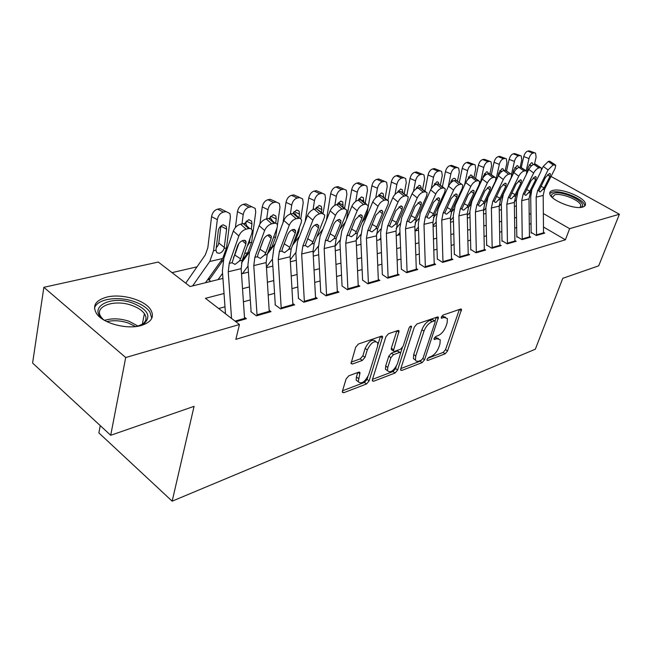 <?xml version="1.0" encoding="UTF-8"?>
<svg xmlns="http://www.w3.org/2000/svg" width="652" height="652" viewBox="0 0 652 652"><rect width="100%" height="100%" fill="white"/><g stroke="black" fill="none" stroke-linecap="round" stroke-linejoin="round"><path stroke-width="0.98" d="M427.076 359.382L427.003 360.271L427.72 360.491L445.169 353.8L447.541 350.988L461.534 309.35L460.614 309.048L443.067 315.055L441.339 317.084L441.274 318.062L444.281 317.5L447.402 318.543L447.101 322.993L445.935 326.416C444.126 330.931 441.526 333.987 438.152 335.593L435.846 336.424L434.134 338.445L434.069 339.374L437.076 338.763L440.239 339.773L439.937 344.012L438.796 347.369C437.011 351.803 434.436 354.843 431.07 356.497L428.772 357.377L427.076 359.382M106.675 297.133C121.305 293.335 144.32 299.798 150.506 309.423C154.834 316.725 151.704 322.096 141.117 325.552C127.099 329.7 103.456 323.563 96.806 313.995C91.932 306.065 95.225 300.442 106.675 297.133M552.855 190.417C561.396 187.874 584.958 197.515 585.447 203.823C585.7 205.388 584.746 206.472 582.611 207.075C574.363 209.846 550.312 200.091 549.799 193.831C549.489 192.144 550.508 191.003 552.855 190.417M348.812 375.813L346.098 378.967L342.447 391.094L342.365 392.243L343.702 392.724L366.505 383.979L369.122 380.915L382.642 336.611L381.428 336.147L358.421 344.02L355.674 347.198L351.045 363.514L352.382 364.02L362.308 360.45L365.006 357.329L367.263 349.953C371.086 342.487 374.59 340.116 377.777 342.854L377.565 346.342L368.73 374.696C364.892 382.096 361.404 384.444 358.266 381.722L360.01 372.618L358.722 372.153L348.812 375.813M551.038 176.456L619.4 214.239L598.691 265.837L562.782 278.306L535.325 349.219L172.169 501.168L194.068 406.343L110.71 435.291L125.706 357.524L43.863 287.312L158.281 262.047L190.091 286.53L222.935 278.412M619.4 214.239L569.636 228.681L543.352 213.546M224.027 293.498L205.437 298.331L239.455 324.517L235.845 339.35L565.398 239.797L569.636 228.681M239.455 324.517L125.706 357.524M400.719 368.861L400.63 370.1L401.746 370.458L422.129 362.634L424.566 359.757L438.446 317.32L437.443 316.978L416.93 323.995L414.379 326.986L400.719 368.861M395.088 373.009L373.547 381.273L372.325 380.858L372.406 379.66L385.878 336.799L388.527 333.718L397.924 330.499L399.081 330.923L393.352 350.98L394.509 351.387L400.581 349.187L403.14 346.196L408.967 328.209C409.904 326.367 410.76 325.764 411.542 326.383L397.614 370.043L395.088 373.009L393.042 371.526L372.504 379.366M209.985 278.6L208.078 279.064M531.372 232.56L536.36 235.511L544.73 233.106L543.532 232.405M517.003 236.611L522.032 239.618L530.687 237.132L529.465 236.407M502.162 240.792L507.232 243.864L516.172 241.297L514.917 240.547M486.799 245.128L491.918 248.257L501.168 245.608L499.88 244.826M470.907 249.602L476.066 252.805L485.642 250.058L484.322 249.243M454.452 254.239L459.652 257.516L469.57 254.671L468.217 253.824M437.402 259.048L442.643 262.397L452.92 259.447L451.526 258.567M419.725 264.036L425.006 267.459L435.666 264.402L434.232 263.481M401.379 269.203L406.701 272.715L417.761 269.537L416.294 268.575M388.127 278.037L386.367 233.449L387.638 226.097L398.022 202.006L392.797 197.76L382.52 221.835L380.638 232.837L382.349 274.565L387.695 278.168L399.187 274.867L397.671 273.864M362.553 280.148L367.948 283.832L379.888 280.409L378.323 279.349M341.982 285.951L347.418 289.724L359.831 286.163L358.225 285.054M320.58 291.982L326.049 295.853L338.975 292.145L337.304 290.979M298.29 298.266L303.791 302.243L317.255 298.38L315.535 297.149M275.054 304.81L280.588 308.901L294.623 304.867L292.846 303.571M250.816 311.648L256.383 315.845L271.028 311.64L269.186 310.27M565.398 239.797L543.483 227.01M531.046 223.693L529.31 224.166M516.677 227.597L514.73 228.127M501.82 231.631L499.652 232.218M486.457 235.804L484.053 236.456M470.557 240.123L467.9 240.841M454.085 244.598L451.168 245.388M437.027 249.227L433.816 250.099M419.334 254.027L415.821 254.981M400.98 259.015L397.141 260.058M381.925 264.19L377.736 265.323M362.129 269.569L357.565 270.808M341.542 275.152L336.579 276.505M320.124 280.971L314.737 282.438M297.817 287.027L291.966 288.616M274.565 293.343L268.216 295.071M250.311 299.928L243.432 301.803M224.989 306.807L218.673 308.518M244.492 317.247L246.399 318.706L235.845 321.738M270.588 249.773L269.724 249.977M247.092 255.225L245.722 255.543M222.593 260.906L220.678 261.346M197.026 266.831L172.03 272.634M433.075 226.089L433.58 226.407M415.943 229.977L416.84 230.539M398.478 234.158L399.513 234.818M380.385 238.485L380.882 238.811M207.939 279.268L210.783 281.419M100.245 425.609L98.876 432.904L172.169 501.168M110.71 435.291L32.6 363.042L43.863 287.312M241.517 273.832L248.445 272.12M266.472 267.662L272.87 266.089M290.385 261.762L296.277 260.311M313.302 256.106L318.722 254.761M335.291 250.678L340.279 249.439M356.408 245.462L360.996 244.329M376.693 240.449L380.907 239.406M396.212 235.633L400.075 234.679M414.998 230.995L418.527 230.123M433.091 226.529L436.318 225.731M450.532 222.218L453.466 221.493M467.345 218.07L470.019 217.409M483.58 214.06L485.993 213.465M499.253 210.188L501.437 209.651M514.404 206.448L516.36 205.967M530.932 213.709L529.188 214.158M516.531 217.45L514.575 217.955M501.641 221.321L499.465 221.884M486.237 225.323L483.833 225.951M470.304 229.471L467.639 230.164M453.792 233.758L450.866 234.524M436.693 238.208L433.474 239.048M418.959 242.821L415.438 243.734M400.556 247.605L396.709 248.608M381.453 252.568L377.247 253.661M361.599 257.736L357.019 258.925M340.955 263.098L335.976 264.394M319.472 268.689L314.06 270.091M297.092 274.5L291.224 276.032M273.767 280.572L267.401 282.226M249.439 286.896L242.536 288.689M438.405 338.51L435.031 337.361L437.076 338.763M434.615 337.516L435.031 337.361M445.52 317.271L442.211 316.114L444.281 317.5M441.738 316.269L442.211 316.114M427.639 358.331L443.173 352.414L445.536 349.611L459.367 309.48M435.063 320.947L436.261 317.385M400.817 368.567L420.108 361.208L421.494 360.132M421.314 360.214L423.026 358.192L435.12 322.104L435.186 321.126L434.476 320.89L431.991 321.746C428.494 323.351 425.829 326.481 423.987 331.135L415.748 355.992L415.454 360.075L416.245 361.127L418.16 361.363L421.314 360.214M434.754 320.833L432.39 319.48L434.476 320.89M415.43 360.01L413.417 358.633L413.702 354.549L421.909 329.7C423.743 325.055 426.408 321.933 429.904 320.328L432.39 319.48M396.864 330.866L391.347 348.201L391.265 349.488L391.966 349.994M402.3 347.769L400.654 352.846L399.529 352.463L393.449 354.68L390.874 357.695L387.753 367.451L387.524 370.752C390.499 373.18 393.8 370.866 397.435 363.816L400.654 352.854M396.286 366.359L395.568 368.567L397.614 370.043M399.986 352.373L397.451 350.988L391.371 353.188L388.796 356.204L385.691 365.951L385.462 369.252L387.28 370.572M393.042 371.526L395.568 368.567M358.192 381.673L356.188 380.165L356.399 376.986L357.769 372.504M375.699 341.363L375.658 341.338C372.455 338.592 368.95 340.955 365.144 348.412L367.263 349.953M351.175 362.129L360.197 358.902L362.887 355.78L365.144 348.412M342.536 390.792L364.444 382.439L367.052 379.382L367.891 376.709M377.94 344.443L380.418 336.497M534.453 164.271L536.099 157.173L535.577 153.138L529.171 150.856L534.705 152.804M514.346 201.859L516.27 199.765M526.197 170.726L528.992 158.566L523.76 156.561C524.615 153.562 525.944 151.745 527.745 151.125L529.171 150.856M521.364 167.108L523.76 156.561M527.745 151.125L532.977 153.106L534.404 152.837M532.977 153.106C531.176 153.733 529.848 155.559 528.992 158.566M532.977 164.744L532.399 162.992L531.437 162.747L528.259 167.108L526.783 173.522M536.547 235.453L536.148 197.148L537.566 190.808L548.071 169.936L543.255 166.407L548.283 161.451L553.108 164.964L548.071 169.936M541.559 169.805L543.255 166.407M531.16 233.123L530.728 196.757L531.828 189.65M543.523 233.449L543.181 195.445L544.599 189.153L555.105 168.436L555.74 165.176L553.108 164.964M554.51 164.671L549.693 161.166L548.283 161.451M549.693 161.166L554.999 164.638M540.964 186.293L544.143 187.866L540.304 191.932L539.277 191.623L539.09 190.449L545.398 177.491L549.408 173.53L550.41 173.937L549.897 176.496L547.484 174.72M544.143 187.866L549.897 176.496M551.926 197.14C550.973 195.176 551.731 193.864 554.2 193.212C563.931 190.302 589.816 203.937 580.769 207.352L580.639 207.409M580.842 205.535L580.117 207.442L580.842 205.535C580.459 200.457 561.576 192.723 554.746 194.801L552.309 197.507M584.722 206.024L584.681 205.486C584.208 199.202 560.81 189.626 552.326 192.161L549.75 193.53M105.542 320.947C85.184 308.803 109.675 294.133 133.073 303.221C147.833 309.545 151.533 316.31 144.173 323.514L137.026 326.383M140.441 325.389L142.307 324.321C146.374 321.338 147.067 317.785 144.394 313.669C141.957 310.303 137.841 307.589 132.071 305.503C114.336 298.706 92.665 306.652 101.427 317.418L102.666 318.861M151.777 318.331L149.846 311.876C146.822 307.687 141.712 304.305 134.508 301.713C118.126 295.641 96.545 298.95 94.459 308.331M520.125 167.189L521.763 159.984L521.225 155.918L514.689 153.57L520.272 155.559M499.187 206.211L501.331 203.864M501.779 197.026L502.488 196.244M510.255 179.936L510.402 179.3M511.527 174.28L514.412 161.427L509.147 159.381C509.994 156.325 511.355 154.483 513.214 153.839L514.689 153.57M506.637 170.645L509.147 159.381M513.214 153.839L518.495 155.869L519.962 155.592M518.495 155.869C516.637 156.513 515.276 158.363 514.412 161.427M518.593 167.548L518.014 165.926L516.987 165.657L513.735 170.099L512.611 175.086M505.316 170.205L506.938 162.886L506.376 158.803L499.717 156.366L505.349 158.403M483.507 210.751L485.887 208.118M485.487 201.933L486.824 200.433M495.536 181.688L499.342 164.377L494.029 162.291C494.884 159.186 496.27 157.311 498.193 156.651L499.717 156.366M491.38 174.467L494.029 162.291M498.193 156.651L503.507 158.721L505.031 158.436M503.507 158.721C501.592 159.381 500.198 161.264 499.342 164.377M499.88 245.975L499.179 206.105L500.573 199.512L511.103 177.841L511.698 174.589L505.267 170.213L503.711 170.531L503.148 168.966L502.04 168.664L498.723 173.179L497.965 176.619M489.978 173.408L491.608 165.893L491.021 161.786L484.232 159.267L489.905 161.337M467.288 215.486L469.896 212.56M468.592 207.067L470.638 204.769M480.32 183.408L483.743 167.434L478.389 165.298C479.244 162.144 480.671 160.229 482.651 159.561L484.232 159.267M475.626 178.33L478.389 165.298M482.651 159.561L488.014 161.68L489.587 161.378M488.014 161.68C486.025 162.356 484.607 164.271 483.743 167.434M488.356 173.66L487.769 172.112L486.588 171.778L483.189 176.374L482.782 178.281M474.069 176.888L475.74 169.007L475.137 164.875L468.201 162.266L473.914 164.385M450.483 220.441L453.352 217.189M451.241 212.283L453.898 209.259M464.566 185.086L467.59 170.596L462.203 168.412C463.059 165.209 464.509 163.261 466.571 162.568L468.201 162.266M459.318 182.364L462.203 168.412M466.571 162.568L471.966 164.736L473.596 164.426M471.966 164.736C469.913 165.429 468.454 167.385 467.59 170.596M472.439 176.904L471.852 175.372L470.589 174.997L466.922 180.58M522.244 239.561L521.73 200.645L523.14 194.198L533.662 173.016L528.805 169.422C530.312 166.692 532.016 165.005 533.923 164.377L538.797 167.955C536.889 168.599 535.178 170.286 533.662 173.016M526.539 174.011L528.805 169.422M516.816 237.132L516.278 200.229L517.99 191.395M529.457 237.491L529 198.884L530.41 192.487L540.932 171.468L541.559 168.208L540.247 167.654L538.797 167.955M540.247 167.654L535.382 164.076L533.923 164.377M535.382 164.076L540.752 167.621M526.62 189.545L529.913 191.191L526.001 195.331L524.909 194.989L524.713 193.831L531.03 180.685L535.113 176.651L536.172 177.091L535.683 179.65L533.197 177.809M529.913 191.191L535.683 179.65M507.46 243.799L506.824 204.255L508.226 197.711L518.756 176.203L513.849 172.535C515.365 169.764 517.109 168.053 519.073 167.401L523.988 171.052C522.024 171.712 520.28 173.424 518.756 176.203M501.991 241.264L501.331 203.823L503.401 194.035L513.849 172.535M514.917 241.664L514.346 202.43L515.748 195.942L526.27 174.597L526.881 171.337L525.496 170.734L523.988 171.052M525.496 170.734L520.581 167.091L519.073 167.401M520.581 167.091L526.017 170.702M511.787 192.894L515.202 194.63L511.209 198.836L510.051 198.469L509.856 197.328L516.164 183.978L520.329 179.879L521.453 180.359L520.972 182.91L518.422 181.003M515.202 194.63L520.972 182.91M492.17 248.184L491.404 207.996L492.79 201.346L503.328 179.504L498.372 175.763C499.897 172.943 501.673 171.199 503.711 170.531L508.666 174.255C506.637 174.932 504.86 176.684 503.328 179.504M486.661 245.543L485.87 207.54L487.924 197.589L498.372 175.763M505.267 170.213L510.769 173.888M510.223 173.929L508.666 174.255M496.449 196.366L499.986 198.192L495.911 202.47L494.681 202.063L494.477 200.946L500.777 187.393L505.031 183.22L506.229 183.742L505.756 186.293L503.14 184.304M499.986 198.192L505.756 186.293M476.343 252.732L475.438 211.859L476.816 205.103L487.337 182.919L482.341 179.104C483.874 176.236 485.691 174.459 487.794 173.774L492.798 177.572C490.695 178.273 488.878 180.05 487.337 182.919M470.785 249.969L469.872 211.387L471.901 201.281L482.341 179.104M484.33 250.441L483.491 209.911L484.868 203.212L495.406 181.191L495.976 177.955L494.412 177.238L492.798 177.572M494.412 177.238L489.407 173.448L487.794 173.774M489.407 173.448L494.974 177.197M480.557 199.952L484.232 201.867L483.148 203.611L480.076 206.236L478.755 205.787L478.56 204.695L484.843 190.93L489.187 186.676L490.459 187.246L490.002 189.789L487.313 187.727M484.232 201.867L490.002 189.789M457.541 180.759L459.301 172.226L458.69 168.086L451.6 165.372L457.354 167.54M433.067 225.633L436.204 222.022M433.441 217.532L436.571 213.921M448.258 186.725L450.866 173.88L445.43 171.639C446.286 168.379 447.777 166.399 449.904 165.69L451.6 165.372M442.431 186.594L445.43 171.639M449.904 165.69L455.341 167.898L457.028 167.58M455.341 167.898C453.221 168.615 451.73 170.604 450.866 173.88M451.543 259.846L450.41 217.931L451.754 211.003L462.268 188.273L462.806 185.078L455.935 180.27L455.373 178.746L454.02 178.338C452.325 178.917 451.143 180.514 450.451 183.106L450.426 183.236M459.962 257.434L458.902 215.869L460.263 209.007L470.777 186.456L465.74 182.56C467.272 179.65 469.122 177.841 471.298 177.14L476.351 181.011C474.183 181.729 472.325 183.546 470.777 186.456M454.354 254.541L453.303 215.364L455.308 205.095L465.74 182.56M468.226 255.054L467.248 213.848L468.609 207.034L479.13 184.671L479.693 181.443L478.022 180.661L476.351 181.011M478.022 180.661L472.977 176.798L471.298 177.14M472.977 176.798L478.609 180.62M464.102 203.66L467.916 205.682L466.824 207.458L463.67 210.131L462.268 209.634L462.072 208.575L468.34 194.598L472.773 190.262L474.126 190.881L473.686 193.408L470.923 191.272M467.916 205.682L473.686 193.408M440.385 184.989L442.268 175.559L441.64 171.411L434.387 168.591L440.181 170.808M415.088 230.971L418.429 227.083M415.096 222.902L418.625 218.762M431.274 188.681L433.523 177.279L428.054 174.989C428.902 171.672 430.434 169.65 432.635 168.925L434.387 168.591M424.925 191.02L428.054 174.989M432.635 168.925L438.111 171.183L439.864 170.848M438.111 171.183C435.911 171.916 434.387 173.954 433.523 177.279M433.311 186.138L436.848 181.794L438.299 182.25L438.886 183.823M442.977 262.3L441.763 220.026L443.099 213.041L453.596 190.131L448.511 186.154C450.051 183.188 451.95 181.346 454.199 180.62L459.293 184.581C457.052 185.315 455.153 187.165 453.596 190.131M437.329 259.276L436.123 219.496L438.103 209.047L448.511 186.154M461.64 184.166L455.935 180.27L454.199 180.62M461.029 184.214L459.293 184.581M447.044 207.507L451.013 209.634L449.904 211.444L446.669 214.166L445.169 213.62L444.982 212.601L451.225 198.395L455.756 193.978L457.199 194.655L456.767 197.165L453.931 194.94M451.013 209.634L456.767 197.165M422.635 189.202L424.607 179.023L423.971 174.875L416.546 171.932L422.374 174.206M397.5 235.315L399.986 232.381M396.131 228.436L400.026 223.807M413.515 191.362L415.528 180.8L410.026 178.461C410.874 175.086 412.447 173.024 414.721 172.275L416.546 171.932M406.775 195.649L410.026 178.461M414.721 172.275L420.238 174.589L422.056 174.247M420.238 174.589C417.965 175.347 416.392 177.417 415.528 180.8M415.585 189.251L419.04 185.38L420.597 185.893L421.2 187.719M425.365 267.353L423.987 224.329L425.3 217.23L435.772 193.937L430.638 189.879C432.186 186.863 434.126 184.989 436.457 184.239L441.591 188.281C439.269 189.039 437.329 190.922 435.772 193.937M419.676 264.182L418.315 223.775L420.263 213.155L430.638 189.879M434.248 264.81L432.952 222.161L434.281 215.119L444.77 192.014L445.292 188.844L443.393 187.906L441.591 188.281M443.393 187.906L438.258 183.872L436.457 184.239M438.258 183.872L444.028 187.849M429.35 211.484L433.474 213.734L432.366 215.567L429.04 218.347L427.435 217.744L427.256 216.774L433.466 202.332L438.095 197.825L439.635 198.575L439.22 201.06L436.31 198.746M433.474 213.734L439.22 201.06M404.216 193.611L406.277 182.617L405.642 178.469L398.03 175.396L403.881 177.727M379.277 239.814L380.849 237.931M376.506 234.166L380.735 229.056M395.022 194.418L396.856 184.459L391.314 182.063C392.162 178.624 393.775 176.521 396.139 175.755L398.03 175.396M383.262 215.519L386.669 207.515M388.013 200.131L391.314 182.063M396.139 175.755L401.689 178.126L403.572 177.768M401.689 178.126C399.326 178.901 397.72 181.011 396.856 184.459M397.166 192.625L400.556 189.096L402.235 189.675L402.83 192.185M407.101 272.601L405.528 228.803L406.832 221.582L417.256 197.898L412.08 193.742C413.629 190.677 415.617 188.762 418.03 187.996L423.213 192.128C420.801 192.902 418.82 194.826 417.256 197.898M401.363 269.26L399.831 228.224L401.746 217.409L412.08 193.742M416.318 269.952L414.843 226.546L416.155 219.382L426.604 195.902L427.109 192.764L425.088 191.737L423.213 192.128M425.088 191.737L419.904 187.613L418.03 187.996M419.904 187.613L425.748 191.68M410.98 215.608L415.283 217.988L414.159 219.854L410.744 222.699L409.024 222.022L408.853 221.101L415.031 206.423L419.766 201.827L421.412 202.65L421.005 205.103L418.022 202.699M415.283 217.988L421.005 205.103M397.704 275.291L396.041 231.101L397.329 223.815L407.728 199.936L408.225 196.847L406.057 195.714L404.118 196.122C401.616 196.92 399.586 198.884 398.022 202.006M406.057 195.714L400.833 191.501L398.885 191.9L404.118 196.122M400.833 191.501L406.742 195.649M392.797 197.76C394.354 194.646 396.383 192.69 398.885 191.9M391.901 219.879L396.383 222.405L395.251 224.304L391.738 227.206L389.904 226.464L389.741 225.6L395.878 210.677L400.719 205.991L402.471 206.888L402.088 209.3L399.024 206.798M396.383 222.405L402.088 209.3M368.421 283.693L366.448 238.273L367.687 230.792L378.013 206.285L372.748 201.941C374.297 198.77 376.375 196.774 378.975 195.95L384.248 200.27C381.656 201.101 379.578 203.106 378.013 206.285M362.602 280.132L360.695 237.63L362.528 226.431L372.748 201.941M378.372 280.841L376.506 235.837L377.761 228.42L388.111 204.125L388.592 201.093L386.269 199.854L384.248 200.27M386.269 199.854L381.004 195.543L378.975 195.95M381.004 195.543L386.986 199.781M372.072 224.312L376.75 226.994L375.609 228.925L371.99 231.9L370.026 231.069L369.88 230.278L375.959 215.095L380.923 210.311L382.797 211.297L382.414 213.66L379.277 211.069M376.75 226.994L382.414 213.66M347.923 289.578L345.723 243.302L346.937 235.674L357.182 210.735L351.876 206.293C353.433 203.057 355.56 201.02 358.258 200.18L363.58 204.598C360.882 205.453 358.747 207.499 357.182 210.735M342.072 285.926L339.945 242.617L341.738 231.215L351.876 206.293M358.274 286.611L356.188 240.759L357.418 233.212L367.704 208.485L368.16 205.527L365.682 204.157L363.58 204.598M365.682 204.157L360.369 199.748L358.258 200.18M360.369 199.748L366.424 204.084M351.444 228.917L356.326 231.77L355.177 233.734L351.452 236.774L349.35 235.853L349.211 235.144L355.234 219.7L360.32 214.81L362.325 215.893L361.958 218.208L358.739 215.502M356.326 231.77L361.958 218.208M326.595 295.698L324.158 248.526L325.332 240.759L335.487 215.372L330.14 210.824C331.697 207.532 333.873 205.445 336.685 204.573L342.039 209.096C339.236 209.985 337.051 212.079 335.487 215.372M320.711 291.941L318.355 247.809L320.091 236.195L330.14 210.824M337.369 292.609L335.055 245.885L336.245 238.192L346.448 213.033L346.888 210.148L344.24 208.64L342.039 209.096M344.24 208.64L338.877 204.125L336.685 204.573M338.877 204.125L345.014 208.567M329.961 233.693L335.071 236.733L333.914 238.746L330.075 241.851L327.817 240.824L327.703 240.205L333.653 224.484C334.892 221.876 336.628 220.213 338.861 219.496L341.004 220.686L340.654 222.935L337.361 220.123M335.071 236.733L340.654 222.935M304.386 302.072L301.68 253.97L302.821 246.057L312.87 220.205L307.483 215.543C309.032 212.185 311.265 210.058 314.191 209.162L319.594 213.799C316.676 214.712 314.435 216.847 312.87 220.205M298.461 298.217L295.861 253.212L297.54 241.379L307.483 215.543M315.601 298.852L313.033 251.224L314.199 243.383L324.297 217.768L324.72 214.973L321.876 213.318L319.594 213.799M321.876 213.318L316.481 208.689L314.191 209.162M316.481 208.689L322.691 213.237M307.581 238.665L312.936 241.908L311.762 243.954L307.809 247.132L305.291 245.478L311.159 229.48C312.398 226.823 314.183 225.119 316.505 224.369L318.795 225.69L318.461 227.858L315.095 224.94M312.936 241.908L318.461 227.858M281.232 308.714L278.249 259.651L279.341 251.59L289.268 225.25L283.84 220.474C285.389 217.051 287.679 214.875 290.719 213.938L296.163 218.697C293.131 219.642 290.825 221.827 289.268 225.25M275.274 304.753L272.414 258.852L274.027 246.79L283.84 220.474M292.927 305.356L290.091 256.782L291.208 248.795L301.191 222.707L301.599 220.026L300.124 218.208L296.163 218.697M298.551 218.192L293.115 213.448L290.719 213.938M293.115 213.448L295.413 213.848L296.179 215.299L299.398 218.102M284.239 243.824L289.847 247.304L288.673 249.39L284.59 252.65L281.99 251.37L282.251 249.08L287.695 234.687C288.934 231.982 290.759 230.237 293.172 229.463L295.633 230.914L295.315 232.992L291.876 229.96M289.847 247.304L295.315 232.992M257.075 315.641L253.791 265.576L254.842 257.353L264.614 230.523L259.146 225.616C260.694 222.128 263.049 219.895 266.22 218.933L271.697 223.807C268.534 224.793 266.171 227.026 264.614 230.523M251.093 311.566L247.947 264.728L249.488 252.43L259.146 225.616M269.284 312.145L266.155 262.585L267.222 254.443L277.076 227.858L277.467 225.307C277.182 223.644 276.089 222.968 274.19 223.286L271.697 223.807M274.19 223.286L268.714 218.428L266.22 218.933M268.714 218.428C270.621 218.118 271.713 218.795 272.006 220.466L275.087 223.196M259.61 250.107L259.977 249.268L265.763 252.935L271.15 238.355L267.638 235.201M263.758 238.925L259.977 249.268M265.763 252.935L264.582 255.062L260.36 258.404L257.573 256.969L257.833 254.793L263.188 240.123C264.427 237.361 266.301 235.584 268.82 234.785L271.452 236.383L271.15 238.355M231.558 318.437L228.241 271.77L229.235 263.384L238.836 236.032L233.334 230.995C234.875 227.434 237.295 225.152 240.604 224.158L246.122 229.162C242.813 230.172 240.392 232.471 238.836 236.032M225.486 313.767L222.389 270.873L223.848 258.331L233.334 230.995M244.606 319.227L241.158 268.64L242.177 260.335L251.868 233.245L252.242 230.841C251.974 229.015 250.8 228.273 248.73 228.616L246.122 229.162M233.481 257.458L234.793 255.046L240.604 258.82L245.902 243.962L242.332 240.686M248.73 228.616L243.22 223.62L240.604 224.158M243.22 223.62C245.291 223.294 246.472 224.035 246.749 225.869L249.667 228.51M238.852 243.522L234.793 255.046M240.604 258.82L239.414 260.987L235.054 264.41L232.063 262.813L237.581 245.804C238.811 242.992 240.743 241.167 243.367 240.335L244.867 240.343L245.861 241.077L245.902 243.962M385.096 198.241L387.247 186.342L386.603 182.218L378.796 178.998L384.68 181.378M360.377 244.484L360.963 243.758M356.171 240.115L360.711 234.541M375.772 197.768L377.459 188.265L371.876 185.804C372.732 182.299 374.378 180.156 376.832 179.365L378.796 178.998M361.958 222.299L364.387 219.292L367.1 212.976L371.876 185.804M376.832 179.365L382.422 181.794L384.378 181.419M382.422 181.794C379.969 182.601 378.315 184.752 377.459 188.265M377.989 196.276L381.363 192.959L383.18 193.611L383.629 197.043M365.234 203.09L367.475 190.221L366.84 186.122L358.812 182.739L364.712 185.184M335.071 246.317L339.92 240.262M355.723 201.403L357.296 192.21L351.681 189.691C352.528 186.122 354.223 183.937 356.766 183.114L358.812 182.739M346.514 219.471L351.681 189.691M339.814 229.439L345.536 221.884M356.766 183.114L362.39 185.608L364.427 185.225M362.39 185.608C359.847 186.439 358.152 188.64 357.296 192.21M357.997 200.237L361.412 196.977L363.376 197.711L363.702 201.827M344.574 208.2L346.913 194.247L346.285 190.197L338.021 186.627L335.902 187.018L341.558 189.585L343.677 189.178M339.725 229.61L341.648 224.867M313.123 252.846L318.306 246.244M334.851 205.315L336.318 196.325L330.67 193.734C331.509 190.099 333.253 187.866 335.902 187.018M326.383 220.319L330.67 193.734M317.312 236.317L322.87 229.178M341.558 189.585C338.918 190.433 337.165 192.682 336.318 196.325M337.149 204.475L340.67 201.158L342.789 201.981L342.985 206.855M337.353 204.435L337.434 203.937M316.627 237.222L321.143 225.771M323.139 213.277L325.511 198.444L324.9 194.451L316.391 190.669L314.183 191.085L319.863 193.717L322.072 193.294M290.262 259.732L295.829 252.52M313.09 209.512L314.476 200.604L308.803 197.939C309.635 194.239 311.428 191.957 314.183 191.085M305.169 221.558L308.803 197.939M292.52 245.364L299.553 236.154M319.863 193.717C317.116 194.598 315.323 196.888 314.476 200.604M315.446 208.901L319.081 205.502L321.371 206.44L321.835 209.553L321.42 212.144M315.894 208.811L316.049 207.833M292.854 244.484L294.802 241.933L298.795 231.876L299.529 227.051M300.825 218.559L303.221 202.813L302.626 198.893L293.856 194.891L291.55 195.323L297.263 198.021L299.57 197.58M266.44 267.035L272.43 259.088M290.393 214.019L291.721 205.062L286.016 202.332C286.839 198.558 288.689 196.219 291.55 195.323M283.066 222.544L286.016 202.332M267.344 254.117L275.234 243.563M297.263 198.021C294.411 198.925 292.561 201.272 291.721 205.062M292.829 213.514L296.587 210.034L299.064 211.093L299.512 214.141L298.966 217.727M293.547 213.383L293.759 211.998M268.053 252.21L271.77 247.23L275.714 236.986L277.002 228.061M277.426 225.079L279.977 207.36L279.423 203.546L270.36 199.284L267.956 199.732L273.701 202.511L276.098 202.055M242.446 273.595L248.037 266.024M266.709 218.836L267.988 209.716L262.259 206.904C263.074 203.049 264.973 200.661 267.956 199.732M259.895 224.027L262.259 206.904M241.484 262.903L249.838 251.46M273.701 202.511C270.719 203.448 268.811 205.853 267.988 209.716M269.235 218.347L273.131 214.752L275.829 215.967L276.244 218.925L275.625 223.245M273.555 237.361L275.714 236.986M270.23 218.404L270.515 216.399M242.137 260.458L247.752 252.756L251.639 242.324L255.731 212.112L255.217 208.428L245.845 203.872L243.335 204.345L249.105 207.197L251.607 206.717M218.061 279.618L222.568 273.359M241.99 223.872L243.212 214.565L237.458 211.672C238.265 207.743 240.229 205.307 243.335 204.345M235.413 227.524L237.458 211.672M209.031 280.099L223.4 259.773M250.009 238.436L249.357 242.829L247.238 246.179M249.105 207.197C245.991 208.167 244.027 210.629 243.212 214.565M244.541 223.546L248.665 219.683L251.582 221.061L251.965 223.913L251.289 228.991M245.853 224.068L246.252 221.052M205.478 282.723L222.691 258.518L226.513 247.89L230.409 217.075L229.944 213.546L220.237 208.664L217.613 209.153L223.4 212.096L226.024 211.598M192.625 285.902L209.748 261.493L213.53 250.767L217.328 219.642L211.55 216.66C212.348 212.65 214.369 210.148 217.613 209.153M185.706 283.155L205.347 254.842L207.841 247.695L211.55 216.66M224.125 248.42C223.171 251.053 221.558 252.683 219.284 253.31L216.823 252.748L215.959 250.229L218.273 230.849C218.909 227.654 220.523 225.649 223.098 224.826L226.268 226.399L226.619 229.129L224.125 248.42L226.513 247.89M223.4 212.096C220.156 213.098 218.135 215.616 217.328 219.642M216.195 247.76L218.053 245.47L218.803 243.025L220.906 225.951M426.962 359.961L427.72 360.491M441.225 317.793L441.974 318.298M434.02 339.089L434.778 339.602M459.44 309.455L461.445 310.776M445.536 349.611L447.541 350.988M443.173 352.414L445.169 353.8M436.335 317.361L438.356 318.722M422.871 358.567L424.566 359.757M420.108 361.208L422.129 362.634M400.572 369.611L401.746 370.458M429.904 320.328L431.991 321.746M421.909 329.7L423.987 331.135M413.702 354.549L415.748 355.992M372.276 380.336L373.547 381.273M396.938 330.841L399 332.275M391.347 348.201L393.433 349.684M410.181 326.448L411.485 327.345M385.691 365.951L387.753 367.451M397.451 350.988L399.529 352.463M391.371 353.188L393.449 354.68M388.796 356.204L390.874 357.695M358.021 372.414L359.928 373.832M356.399 376.986L358.486 378.543M362.887 355.78L365.006 357.329M360.197 358.902L362.308 360.45M350.996 363.001L352.382 364.02M380.491 336.465L382.561 337.94M367.052 379.382L369.122 380.915M364.444 382.439L366.505 383.979M342.324 391.673L343.702 392.724M531.624 165.722L529.188 164.777M539.09 190.449L537.566 190.808M544.599 189.153L543.092 189.504M543.181 195.445L536.148 197.148M543.54 232.821L536.563 234.818M104.622 320.344C112.087 318.086 120.229 318.396 129.055 321.281L138.094 326.122M135.575 326.57L128.477 323.09C120.938 320.58 113.725 320.083 106.846 321.607M516.963 168.55L514.713 167.67M501.82 171.484L499.75 170.661M486.172 174.524L484.265 173.75M470.002 177.67L468.242 176.945M524.713 193.831L523.14 194.198M530.41 192.487L528.853 192.853M529 198.884L521.73 200.645M529.465 236.847L522.26 238.909M509.856 197.328L508.226 197.711M515.748 195.942L514.135 196.325M514.346 202.43L506.824 204.255M514.925 241.012L507.476 243.139M494.477 200.946L492.79 201.346M500.573 199.512L498.91 199.903M499.179 206.105L491.404 207.996M499.888 245.315L492.178 247.515M478.56 204.695L476.816 205.103M484.868 203.212L483.148 203.611M483.491 209.911L475.438 211.859M484.33 249.765L476.351 252.047M453.295 180.938L451.649 180.254M462.072 208.575L460.263 209.007M468.609 207.034L466.824 207.458M467.248 213.848L458.902 215.869M468.226 254.378L459.962 256.741M436.041 184.353L434.452 183.677M444.982 212.601L443.099 213.041M451.754 211.003L449.904 211.444M450.41 217.931L441.763 220.026M451.543 259.146L442.977 261.599M418.291 187.939L416.62 187.23M427.256 216.774L425.3 217.23M434.281 215.119L432.366 215.567M432.952 222.161L423.987 224.329M434.248 264.101L425.365 266.644M399.912 191.688L398.119 190.906M408.853 221.101L406.832 221.582M416.155 219.382L414.159 219.854M414.843 226.546L405.528 228.803M416.31 269.235L407.092 271.868M389.741 225.6L387.638 226.097M397.329 223.815L395.251 224.304M396.041 231.101L386.367 233.449M397.696 274.557L388.119 277.304M369.88 230.278L367.687 230.792M377.761 228.42L375.609 228.925M376.506 235.837L366.448 238.273M378.356 280.099L368.404 282.944M349.211 235.144L346.937 235.674M357.418 233.212L355.177 233.734M356.188 240.759L345.723 243.302M358.258 285.845L347.907 288.812M327.703 240.205L325.332 240.759M336.245 238.192L333.914 238.746M335.055 245.885L324.158 248.526M337.353 291.835L326.579 294.916M305.291 245.478L302.821 246.057M314.199 243.383L311.762 243.954M313.033 251.224L301.68 253.97M315.584 298.062L304.362 301.273M281.925 250.979L279.341 251.59M291.208 248.795L288.673 249.39M290.091 256.782L278.249 259.651M292.903 304.549L281.199 307.899M257.532 256.725L254.842 257.353M267.222 254.443L264.582 255.062M266.155 262.585L253.791 265.576M269.252 311.322L257.043 314.818M232.047 262.723L229.235 263.384M242.177 260.335L239.414 260.987M241.158 268.64L228.241 271.77M244.565 318.388L235.038 321.11M380.833 195.576L378.918 194.728M363.865 200.914L362.455 200.27M361.143 199.683L358.959 198.689M343.27 205.144L338.209 202.805M321.835 209.553L316.619 207.091M293.742 242.177L294.802 241.933M297.581 232.145L298.795 231.876M299.512 214.141L294.142 211.55M294.248 229.422L295.478 230.352M269.724 247.703L271.77 247.23M276.244 218.925L270.71 216.195M244.639 253.473L247.752 252.756M249.357 242.829L251.639 242.324M251.965 223.913L246.269 221.028M248.95 241.403L249.553 241.876M213.53 250.767L215.959 250.229M209.748 261.493L222.691 258.518M226.619 229.129L220.881 226.154M218.803 243.025L224.312 247.45M460.98 308.983L461.534 309.35M437.834 316.905L438.446 317.32M413.417 358.633L415.454 360.075M398.356 330.417L399.081 330.923M391.265 349.488L393.352 350.98M411.062 326.057L411.542 326.383M385.462 369.252L387.524 370.752M359.244 372.047L360.01 372.618M356.188 380.165L358.266 381.722M381.876 336.065L382.642 336.611M532.399 162.992L531.69 162.723M550.41 173.937L549.807 173.497M144.394 313.669L142.283 324.337L144.173 323.514M518.014 165.926L517.248 165.632M503.148 168.966L502.309 168.64M487.769 172.112L486.857 171.745M471.852 175.372L470.866 174.964M536.172 177.091L535.536 176.619M521.453 180.359L520.769 179.846M506.229 183.742L505.487 183.179M490.459 187.246L489.66 186.635M455.373 178.746L454.297 178.298M474.126 190.881L473.262 190.221M438.299 182.25L437.125 181.761M457.199 194.655L456.27 193.929M420.597 185.893L419.309 185.339M439.635 198.575L438.633 197.784M402.235 189.675L400.825 189.064M421.412 202.65L420.32 201.778M402.471 206.888L401.298 205.934M382.797 211.297L381.526 210.254M362.325 215.893L360.947 214.744M341.004 220.686L339.521 219.422M318.795 225.69L317.19 224.304M295.633 230.914L293.897 229.39M271.452 236.383L269.578 234.696M246.195 242.104L244.174 240.246M383.18 193.611L381.624 192.927M363.376 197.711L361.673 196.945M342.789 201.981L340.914 201.118M343.946 189.137L340.637 187.646M321.371 206.44L319.301 205.47M322.316 193.253L319.219 191.835M299.064 211.093L296.782 210.001M299.773 197.548L296.921 196.203M275.829 215.967L273.302 214.72M276.269 202.022L273.693 200.783M251.582 221.061L248.795 219.659M226.268 226.399L223.196 224.81"/></g></svg>
